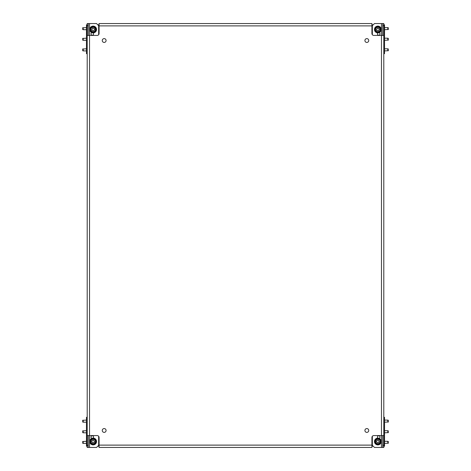 <?xml version="1.0" encoding="UTF-8"?>
<svg xmlns="http://www.w3.org/2000/svg" width="471" height="471" viewBox="0 0 471 471"><rect width="100%" height="100%" fill="white"/><g stroke="black" fill="none" stroke-linecap="round" stroke-linejoin="round"><path stroke-width="0.71" d="M364.919 40.524A1.908 1.908 0 0 0 366.827 42.431A1.908 1.908 0 0 0 368.74 40.524A1.908 1.908 0 0 0 366.827 38.616A1.908 1.908 0 0 0 364.919 40.524M364.919 430.476A1.908 1.908 0 0 0 366.827 432.384A1.908 1.908 0 0 0 368.74 430.476A1.908 1.908 0 0 0 366.827 428.569A1.908 1.908 0 0 0 364.919 430.476M102.26 430.476A1.908 1.908 0 0 0 104.173 432.384A1.908 1.908 0 0 0 106.081 430.476A1.908 1.908 0 0 0 104.173 428.569A1.908 1.908 0 0 0 102.26 430.476M102.26 40.524A1.908 1.908 0 0 0 104.173 42.431A1.908 1.908 0 0 0 106.081 40.524A1.908 1.908 0 0 0 104.173 38.616A1.908 1.908 0 0 0 102.26 40.524M378.013 32.882A1.272 1.272 0 0 0 378.708 35.219A1.272 1.272 0 0 0 378.967 32.699M378.967 438.301A1.272 1.272 0 0 0 378.708 435.781A1.272 1.272 0 0 0 378.013 438.118M92.033 32.699A1.272 1.272 0 0 0 92.292 35.219A1.272 1.272 0 0 0 92.987 32.882M92.987 438.118A1.272 1.272 0 0 0 92.292 435.781A1.272 1.272 0 0 0 92.033 438.301M99.081 445.119L99.081 447.45L371.919 447.45L371.919 437.477A1.908 1.908 0 0 1 373.827 435.569L381.469 435.569L381.469 35.431L373.827 35.431A1.908 1.908 0 0 1 371.919 33.523L371.919 25.881L99.081 25.881L99.081 33.523A1.908 1.908 0 0 1 97.173 35.431L89.531 35.431L89.531 435.569L97.173 435.569A1.908 1.908 0 0 1 99.081 437.477L99.081 445.119L371.919 445.119M87.2 25.669L87.2 23.55L88.26 23.55L88.26 25.669L87.2 25.669L87.2 445.33L88.26 445.33L88.26 435.569M88.26 445.33L88.26 447.45L87.2 447.45L87.2 445.33M88.26 447.45L89.531 447.45L89.531 435.569L87.2 435.569L87.2 35.431L89.531 35.431L89.531 23.55L88.26 23.55M88.26 35.431L88.26 25.669M383.8 445.33L383.8 447.45L382.74 447.45L382.74 445.33L383.8 445.33L383.8 435.569L381.469 435.569L381.469 447.45L382.74 447.45M382.74 25.669L382.74 23.55L383.8 23.55L383.8 25.669L382.74 25.669L382.74 35.431M382.74 23.55L381.469 23.55L381.469 35.431L383.8 35.431L383.8 25.669M383.8 35.431L383.8 435.569M382.74 435.569L382.74 445.33M371.919 25.881L371.919 23.55L99.081 23.55L99.081 25.881M381.469 447.45L374.469 447.45L372.343 445.33L372.343 436.276M372.343 34.724L372.343 25.669L374.469 23.55L381.469 23.55M89.531 23.55L96.531 23.55L98.657 25.669L98.657 34.724M98.657 436.276L98.657 445.33L96.531 447.45L89.531 447.45M87.2 53.676L86.458 53.676L86.458 24.822L87.2 24.822M97.809 24.822L99.081 24.822M82.955 29.561L82.643 27.818L86.458 27.583M86.458 29.702L83.302 29.685L83.026 27.659M83.302 29.685L83.302 29.337L82.643 29.337M96.531 29.49A3.397 3.397 0 0 0 93.14 26.093A3.397 3.397 0 0 0 89.743 29.49A3.397 3.397 0 0 0 93.14 32.888A3.397 3.397 0 0 0 96.531 29.49M94.589 29.49L93.652 30.745L92.31 30.562L91.798 29.673L92.628 28.236L93.97 28.419L94.589 29.49M95.896 29.49A2.755 2.755 0 0 1 93.14 32.246A2.755 2.755 0 0 1 90.379 29.49A2.755 2.755 0 0 1 93.14 26.735A2.755 2.755 0 0 1 95.896 29.49A2.755 2.755 0 0 0 93.14 26.735A2.755 2.755 0 0 0 90.379 29.49M82.955 40.17L82.643 38.422L86.458 38.186M86.458 40.312L83.302 40.288L83.026 38.269M83.302 40.288L83.302 39.947L82.643 39.947M82.955 50.78L82.643 49.031L86.458 48.796M86.458 50.921L83.302 50.897L83.026 48.878M83.302 50.897L83.302 50.556L82.643 50.556M383.8 24.822L384.542 24.822L384.542 53.676L383.8 53.676M373.191 24.822L371.919 24.822M388.045 27.724L388.357 29.467L384.542 29.702M384.542 27.583L387.698 27.601L387.974 29.626M387.698 27.601L387.698 27.942L388.357 27.942M374.469 29.49A3.397 3.397 0 0 1 377.86 26.093A3.397 3.397 0 0 1 381.257 29.49A3.397 3.397 0 0 1 377.86 32.888A3.397 3.397 0 0 1 374.469 29.49M379.308 29.49L378.372 30.745L377.03 30.562L376.517 29.673L377.348 28.236L378.69 28.419L379.308 29.49M380.621 29.49A2.755 2.755 0 0 1 377.86 32.246A2.755 2.755 0 0 1 375.104 29.49A2.755 2.755 0 0 1 377.86 26.735A2.755 2.755 0 0 1 380.621 29.49A2.755 2.755 0 0 0 377.86 26.735A2.755 2.755 0 0 0 375.104 29.49M388.045 38.334L388.357 40.076L384.542 40.312M384.542 38.186L387.698 38.21L387.974 40.229M387.698 38.21L387.698 38.551L388.357 38.551M388.045 48.937L388.357 50.685L384.542 50.921M384.542 48.796L387.698 48.819L387.974 50.839M387.698 48.819L387.698 49.161L388.357 49.161M87.2 446.178L86.458 446.178L86.458 417.324L87.2 417.324M97.809 446.178L99.081 446.178M82.955 443.276L82.643 441.533L86.458 441.298M86.458 443.417L83.302 443.399L83.026 441.374M83.302 443.399L83.302 443.058L82.643 443.058M96.531 441.51A3.397 3.397 0 0 1 93.14 444.907A3.397 3.397 0 0 1 89.743 441.51A3.397 3.397 0 0 1 93.14 438.112A3.397 3.397 0 0 1 96.531 441.51M91.692 441.51L92.31 440.438L93.652 440.255L94.483 441.692L93.97 442.581L92.628 442.764L91.692 441.51M90.379 441.51A2.755 2.755 0 0 1 93.14 438.754A2.755 2.755 0 0 1 95.896 441.51A2.755 2.755 0 0 1 93.14 444.265A2.755 2.755 0 0 1 90.379 441.51A2.755 2.755 0 0 0 93.14 444.265A2.755 2.755 0 0 0 95.896 441.51M82.955 432.666L82.643 430.924L86.458 430.688M86.458 432.814L83.302 432.79L83.026 430.771M83.302 432.79L83.302 432.449L82.643 432.449M82.955 422.063L82.643 420.315L86.458 420.079M86.458 422.204L83.302 422.181L83.026 420.161M83.302 422.181L83.302 421.839L82.643 421.839M383.8 417.324L384.542 417.324L384.542 446.178L383.8 446.178M373.191 446.178L371.919 446.178M388.045 441.439L388.357 443.182L384.542 443.417M384.542 441.298L387.698 441.315L387.974 443.341M387.698 441.315L387.698 441.663L388.357 441.663M374.469 441.51A3.397 3.397 0 0 0 377.86 444.907A3.397 3.397 0 0 0 381.257 441.51A3.397 3.397 0 0 0 377.86 438.112A3.397 3.397 0 0 0 374.469 441.51M376.411 441.51L377.03 440.438L378.372 440.255L379.202 441.692L378.69 442.581L377.348 442.764L376.411 441.51M375.104 441.51A2.755 2.755 0 0 1 377.86 438.754A2.755 2.755 0 0 1 380.621 441.51A2.755 2.755 0 0 1 377.86 444.265A2.755 2.755 0 0 1 375.104 441.51A2.755 2.755 0 0 0 377.86 444.265A2.755 2.755 0 0 0 380.621 441.51M388.045 430.83L388.357 432.578L384.542 432.814M384.542 430.688L387.698 430.712L387.974 432.731M387.698 430.712L387.698 431.053L388.357 431.053M388.045 420.22L388.357 421.969L384.542 422.204M384.542 420.079L387.698 420.103L387.974 422.122M387.698 420.103L387.698 420.444L388.357 420.444M83.302 27.942L82.643 27.942M90.891 29.49A2.249 2.249 0 0 0 93.14 31.74A2.249 2.249 0 0 0 95.389 29.49A2.249 2.249 0 0 0 93.14 27.241A2.249 2.249 0 0 0 90.891 29.49M83.302 38.551L82.643 38.551M83.302 49.161L82.643 49.161M387.698 29.337L388.357 29.337M375.611 29.49A2.249 2.249 0 0 0 377.86 31.74A2.249 2.249 0 0 0 380.109 29.49A2.249 2.249 0 0 0 377.86 27.241A2.249 2.249 0 0 0 375.611 29.49M387.698 39.947L388.357 39.947M387.698 50.556L388.357 50.556M83.302 441.663L82.643 441.663M95.389 441.51A2.249 2.249 0 0 0 93.14 439.26A2.249 2.249 0 0 0 90.891 441.51A2.249 2.249 0 0 0 93.14 443.759A2.249 2.249 0 0 0 95.389 441.51M83.302 431.053L82.643 431.053M83.302 420.444L82.643 420.444M387.698 443.058L388.357 443.058M380.109 441.51A2.249 2.249 0 0 0 377.86 439.26A2.249 2.249 0 0 0 375.611 441.51A2.249 2.249 0 0 0 377.86 443.759A2.249 2.249 0 0 0 380.109 441.51M387.698 432.449L388.357 432.449M387.698 421.839L388.357 421.839M82.643 29.467L83.026 29.626M82.643 40.076L83.026 40.229M82.643 50.685L83.026 50.839M388.357 27.818L387.974 27.659M388.357 38.422L387.974 38.269M388.357 49.031L387.974 48.878M82.643 443.182L83.026 443.341M82.643 432.578L83.026 432.731M82.643 421.969L83.026 422.122M388.357 441.533L387.974 441.374M388.357 430.924L387.974 430.771M388.357 420.315L387.974 420.161"/></g></svg>

